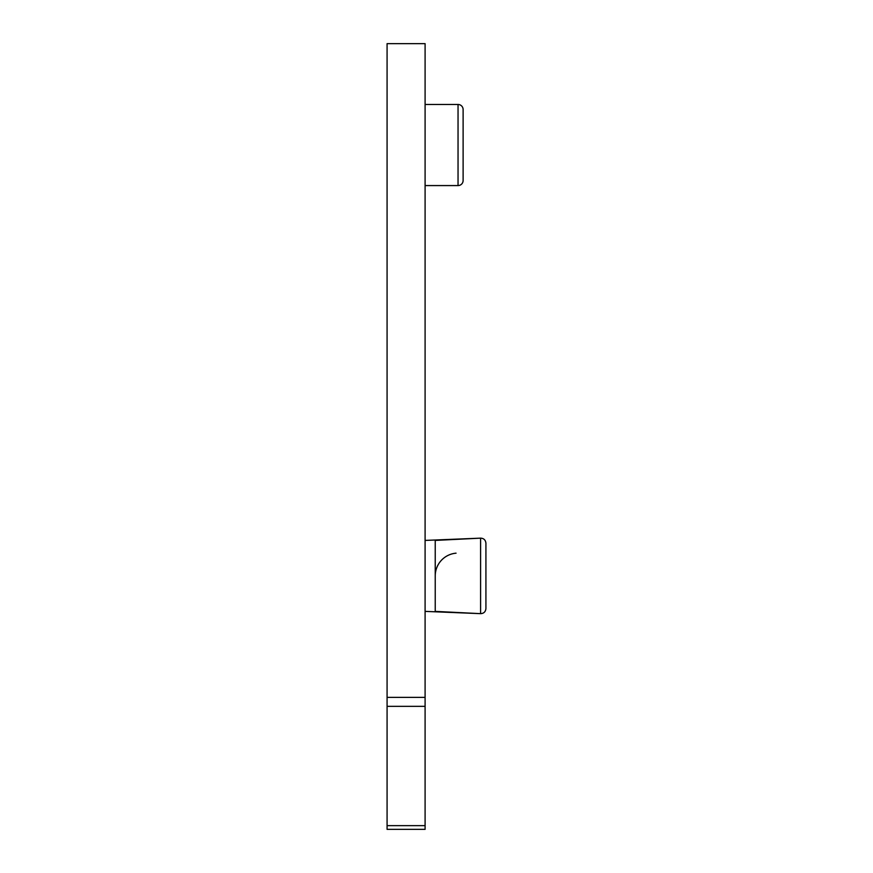 <?xml version="1.0" encoding="UTF-8"?>
<svg xmlns="http://www.w3.org/2000/svg" width="873" height="873" viewBox="0 0 873 873"><rect width="100%" height="100%" fill="white"/><g stroke="black" fill="none" stroke-linecap="round" stroke-linejoin="round"><path stroke-width="1.31" d="M387.077 829.35L387.077 43.65L425.096 43.65L425.096 829.35L387.077 829.35M485.923 550.557L485.923 543.213C485.552 539.983 483.784 538.292 480.597 538.15L480.597 613.654C483.784 613.501 485.552 611.809 485.923 608.59L485.923 543.213M485.923 601.246L485.923 575.896M425.096 540.42L480.597 538.15L435.234 540.42L435.234 575.896A22.807 22.807 0 0 1 456.055 553.176A22.807 22.807 0 0 0 435.234 575.896L435.234 611.384L480.597 613.654C483.784 613.501 485.552 611.809 485.923 608.59M425.096 104.476L458.041 104.476A5.074 5.074 0 0 1 463.116 109.551L463.116 180.515A5.074 5.074 0 0 1 458.041 185.578L425.096 185.578M425.096 825.64L387.077 825.64M425.096 706.333L387.077 706.333M425.096 697.374L387.077 697.374M463.116 180.515A5.074 5.074 0 0 1 458.041 185.578L458.041 104.476M480.597 613.654L425.096 611.384"/></g></svg>
